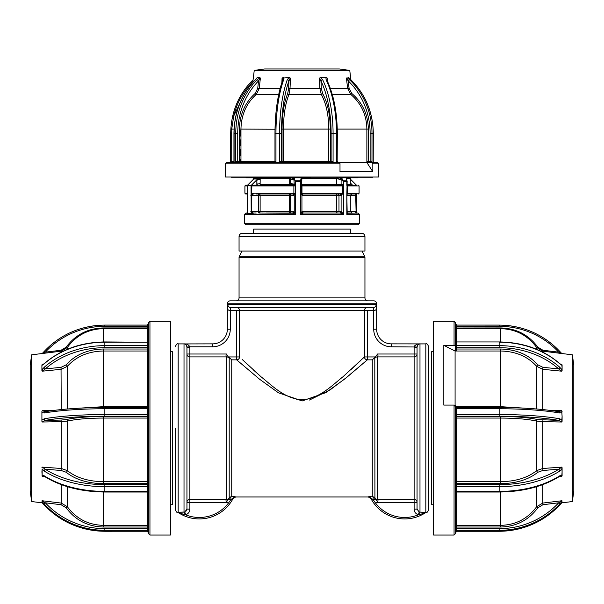 <?xml version="1.0" encoding="UTF-8"?>
<svg xmlns="http://www.w3.org/2000/svg" width="604" height="604" viewBox="0 0 604 604"><rect width="100%" height="100%" fill="white"/><g stroke="black" fill="none" stroke-linecap="round" stroke-linejoin="round"><path stroke-width="0.91" d="M242.363 359.614L261.147 376.866C271.996 385.458 284.635 398.866 302.234 399.795C319.81 398.519 332.23 385.254 342.997 376.737L364.431 356.949L364.431 310.494L373.725 310.539L373.234 307.564A2.929 2.907 -90 0 0 376.141 304.635L376.586 308.115L376.654 303.759L227.346 303.759L227.414 308.115L227.685 304.861M370.758 496.564L368.614 496.76M368.425 496.805L373.098 496.714L374.925 498.466L374.797 358.368L375.454 356.949L372.26 359.856L367.33 359.856L344.612 379.07L325.813 392.638L302.211 400.95L278.452 392.804L259.531 379.184L236.67 359.856L231.74 359.856L231.74 496.511L235.703 496.873A2.929 2.922 -152.5 0 0 233.106 498.443L230.902 499.41L230.902 496.714L234.511 496.654M377.553 499.757L414.125 499.448A2.929 2.907 180 0 1 417.054 502.362L417.054 347.232L414.125 347.232L414.14 346.794C415.461 344.68 417.409 343.721 419.984 343.902L424.959 343.902L419.984 343.933C418.557 343.895 417.583 344.922 417.062 347.006L417.054 347.232M425.835 512.275L419.984 512.109L425.835 512.494L425.835 343.865C426.552 343.117 427.526 344.099 428.764 346.794L428.764 509.565C427.602 512.162 426.628 513.136 425.835 512.494L425.269 512.871L425.835 512.494M226.44 502.362C225.828 500.791 225.904 499.818 226.666 499.448A2.929 2.907 0 0 0 229.203 497.998L228.546 499.41C226.198 501.146 226.175 502.354 228.471 503.041L226.44 502.362L189.875 502.362L189.875 509.134C189.709 511.973 188.289 513.861 185.609 514.797L184.243 514.517L184.016 512.109L178.165 512.275L184.809 511.988L186.946 509.134L186.364 510.909M179.041 343.902L184.016 343.902C186.591 343.721 188.539 344.68 189.86 346.794L186.938 347.006C186.417 344.929 185.443 343.902 184.016 343.933L212.706 343.865A14.639 14.639 0 0 0 227.346 329.225L227.346 307.564M233.106 498.443A38.06 38.06 0 0 1 178.731 512.871L184.243 514.517L178.165 512.494C177.448 513.241 176.474 512.268 175.236 509.565L175.236 428.183M373.725 300.83L230.275 300.83L373.725 300.83A2.929 2.929 0 0 1 376.654 303.759M230.275 300.83A2.929 2.929 0 0 0 227.346 303.759M239.056 297.9A2.929 2.929 0 0 1 236.126 300.83L367.874 300.83A2.929 2.929 0 0 1 364.944 297.9L364.944 257.606L239.056 257.606L239.056 297.9L364.944 297.9M241.985 251.06L239.365 256.3A2.929 2.929 0 0 0 239.056 257.606M362.015 251.06L364.635 256.3A2.929 2.929 0 0 1 364.944 257.606M239.056 251.06L364.944 251.06L364.944 236.421L239.056 236.421L239.056 251.06M239.056 236.421A2.929 2.929 0 0 1 241.985 233.491L362.015 233.491A2.929 2.929 0 0 1 364.944 236.421M350.667 233.491L350.305 229.105L253.695 229.105L253.333 233.491M229.203 358.368A2.929 2.907 -0 0 0 226.666 356.911L189.875 356.911A2.929 2.907 -0 0 1 186.946 354.004L189.875 354.004L189.875 499.448L226.666 499.448L226.666 356.911C225.904 356.541 225.828 355.567 226.44 354.004L229.203 358.368L229.203 497.998M230.275 310.539C228.425 310.411 227.474 309.603 227.414 308.115C227.474 309.603 228.425 310.411 230.275 310.539L230.275 329.225L227.346 329.225A14.639 14.639 0 0 1 212.706 343.865L212.706 346.794L189.86 346.794L189.875 347.232L186.946 347.232L186.946 509.134L189.875 509.134M184.016 343.902L184.016 512.109M186.946 502.362A2.929 2.907 180 0 1 189.875 499.448L189.875 502.362L186.946 502.362L186.946 509.134M376.141 304.635L227.859 304.635A2.929 2.907 -90 0 0 230.766 307.564L230.32 310.494L230.766 307.564L373.234 307.564L236.67 307.564A2.929 2.907 -90 0 1 239.569 310.494L236.67 310.494L236.67 356.949L239.569 356.949A2.929 2.884 -47.5 0 1 236.67 359.856L236.67 356.949L228.546 356.949L231.74 359.856M229.075 498.466L230.902 496.714M228.546 499.41L230.902 499.41A36.595 36.595 0 0 1 185.609 514.797L184.809 511.988M377.56 502.362L417.054 502.362L417.054 509.134L419.191 511.988L419.984 512.109L419.757 514.517L418.391 514.797C415.711 513.853 414.284 511.966 414.125 509.134L414.125 354.004L417.054 354.004A2.929 2.907 -0 0 1 414.125 356.911L377.334 356.911L377.334 499.448C378.096 499.825 378.172 500.791 377.56 502.362L375.529 503.041C377.825 502.362 377.802 501.146 375.454 499.41L374.925 498.466M367.33 310.494L367.33 356.949L364.431 356.949A2.929 2.884 -132.5 0 0 367.33 359.856L367.33 356.949L375.454 356.949L377.56 354.004C378.172 355.575 378.096 356.541 377.334 356.911A2.929 2.907 0 0 0 374.797 358.368M375.454 499.41L373.098 499.41L373.098 496.714L372.26 496.511L372.26 359.856M368.297 496.873A2.929 2.922 152.5 0 1 370.894 498.443L370.894 498.443A38.06 38.06 0 0 0 425.269 512.871L419.757 514.517L425.269 512.871A38.06 38.06 0 0 1 370.894 498.443L373.098 499.41A36.595 36.595 0 0 0 418.391 514.797L419.191 511.988M376.654 307.564L376.654 329.225A14.639 14.639 0 0 0 391.294 343.865L424.959 343.902M416.632 344.507L414.586 345.858M428.764 428.183L428.764 346.794M417.054 509.134L414.125 509.134M417.062 347.006L391.294 346.794A17.569 17.569 0 0 1 373.725 329.225L373.725 310.539C375.575 310.411 376.526 309.603 376.586 308.115L376.541 306.689M419.984 512.109L419.984 343.902M376.541 306.658L376.451 305.556M309.437 400.037L330.116 389.859L346.96 377.183L367.33 359.856M360.641 360.565L359.267 361.872M356.315 364.65L351.392 369.21M300.256 399.735L296.103 399.131M261.064 376.79L253.763 370.267M247.021 364.023L244.499 361.645M227.112 501.078L227.565 500.565M178.165 512.494L178.731 512.871M239.569 356.949L239.569 310.494L364.431 310.494A2.929 2.907 90 0 1 367.33 307.564L373.234 307.564M236.67 310.494L230.32 310.494M227.459 306.658L227.414 308.115M433.272 351.626L431.694 351.626L431.694 504.74L433.272 504.74M456.36 406.673L456.375 407.496M456.382 407.776L456.405 408.689M170.728 504.74L172.306 504.74L172.306 351.626L170.728 351.626M170.728 321.615L170.434 535.038L170.728 321.615M31.65 501.546L30.2 491.211L30.2 365.148L31.65 354.812L31.65 501.546L42.242 502.853M41.91 411.324L41.91 421.343L41.91 411.324L42.288 410.667L45.323 411.701A80.793 12.858 0 0 1 104.854 407.541L147.308 407.541L148.765 405.631L147.308 408.757L147.308 407.541M42.137 369.686L44.251 367.247A1.465 0.634 48.5 0 0 45.323 368.901L42.288 371.188L41.91 367.685L41.91 370.796M41.91 364.854L41.91 367.685L41.91 364.854L43.269 364.363M148.765 411.362L148.765 322.491L149.943 321.32L149.943 535.038L148.765 533.868L148.765 411.362M148.765 528.372L148.765 528.893M67.354 486.681L67.354 506.726L61.215 503.072L61.215 484.627M148.765 417.877L147.595 418.066L147.308 416.473L148.765 417.877M44.251 475.816A1.465 0.876 122.5 0 0 44.537 476.465C60.996 486.613 81.102 491.792 104.854 492.018L104.854 486.665A82.257 48.169 180 0 1 44.251 471.067L42.137 468.968L41.91 471.883L42.137 475.114L44.251 475.816A82.257 48.169 0 0 0 104.854 491.414L147.308 491.414L147.308 486.665L104.854 486.665L104.854 484.627L147.308 484.627L148.765 485.155L147.308 486.665L147.308 483.668L148.765 482.309A1.17 0.627 0 0 0 147.595 481.682L147.595 418.066L103.405 418.066C88.335 418.127 76.315 419.138 67.354 421.094L61.215 421.637L61.042 420.067L66.153 419.576A1.465 1.185 -102.9 0 1 67.354 421.094L67.354 470.622L61.215 468.485L61.215 421.637L42.288 422.007L41.91 421.343M148.765 417.96L147.595 418.081M44.251 367.247A82.257 66.674 0 0 1 104.854 345.647L104.854 347.693A80.793 65.489 180 0 0 45.323 368.901L61.042 367.338L66.153 364.831A1.465 0.702 -139.4 0 1 67.354 366.326L61.215 369.301L42.288 371.188M42.137 353.634L44.251 351.392L45.323 352.155L43.254 353.317M44.273 351.385A82.257 81.208 180 0 1 104.854 325.111L147.308 325.111L148.765 323.2L147.308 326.319L104.854 326.319A80.793 79.766 0 0 0 45.323 352.155L61.042 350.244L66.153 347.194L67.15 347.768M147.595 329.157L147.308 327.934L148.765 328.002M66.153 347.194C75.372 334.767 87.791 328.349 103.405 327.934L103.405 341.955M44.251 363.819A1.465 0.634 -131.5 0 1 44.356 363.517L44.356 363.517C60.838 349.459 81.004 342.264 104.854 341.94L104.854 342.219A82.257 66.674 180 0 0 44.251 363.819L42.137 365.246M147.308 341.94L148.765 339.32L147.308 342.219L104.854 341.94M66.153 364.831C75.372 354.623 87.791 349.354 103.405 349.014L147.308 349.014L148.765 350.109A1.17 0.906 0 0 1 147.595 351.022L147.308 342.219L104.854 342.219L104.854 345.647L147.308 345.647L148.765 346.175L147.308 347.693L104.854 347.693M148.584 406.537L147.595 406.658L147.595 351.022M147.308 407.798L147.595 406.658M148.765 350.063A1.17 0.906 -5.2 0 1 147.595 351.007L103.405 351.007C88.335 351.317 76.315 356.42 67.354 366.326L67.354 408.984M73.575 408.523L103.405 406.673L148.546 406.62M42.137 420.006L44.251 418.776A82.257 13.084 0 0 1 104.854 414.533L147.308 414.533L147.308 408.757L104.854 408.757A82.257 13.084 180 0 0 44.251 412.993A1.465 1.065 -99.8 0 1 45.074 411.709L45.074 411.709C61.359 408.984 81.291 407.587 104.854 407.526L104.854 407.541M44.251 412.993L42.137 412.517M66.153 419.576C75.372 417.575 87.791 416.541 103.405 416.473L147.308 416.473L147.308 414.533L148.765 417.19L147.308 416.209L104.854 416.209A80.793 12.858 180 0 0 45.323 420.376L42.288 422.007M104.854 416.209L104.854 407.526L147.308 407.526L148.765 405.631L148.765 417.19M44.251 418.776A1.465 1.065 80.2 0 0 45.323 420.376L61.042 420.067M67.354 470.622C76.247 477.756 88.26 481.448 103.405 481.698L147.595 481.698L147.308 483.668L103.405 483.668C87.776 483.419 75.364 479.606 66.153 472.245A1.465 0.974 -49.8 0 0 67.354 470.622M42.137 468.968L42.137 475.114M44.251 471.067A1.465 0.876 -57.5 0 1 45.323 469.3A80.793 47.308 0 0 0 104.854 484.627M41.91 467.662L42.288 467.126L45.323 469.3L61.042 470.433L66.153 472.245M148.765 482.377A1.17 0.627 3.9 0 0 147.595 481.698M147.308 491.414L148.765 494.646L147.308 491.414M44.251 504.952L44.251 504.967C60.732 522.098 80.928 530.871 104.854 531.271L104.854 530.32A82.257 81.208 180 0 1 44.251 504.015L42.137 501.524L41.91 501.856L44.251 504.952A82.257 81.208 0 0 0 104.854 531.256L147.308 531.256L147.308 530.32L104.854 530.32L104.854 528.643L147.308 528.643L148.765 531.301L147.308 530.32L147.308 527.028L148.765 526.507A1.17 1.14 0 0 0 147.595 525.367L147.595 492.086M44.537 476.465L43.488 476.005L42.288 476.435L41.91 475.899M67.354 506.726C76.247 518.738 88.26 524.952 103.405 525.367L147.595 525.367L147.308 527.028L103.405 527.028C87.776 526.605 75.364 520.187 66.153 507.775L67.354 506.726M44.251 504.015L45.323 502.807A80.793 79.766 0 0 0 104.854 528.643M42.137 501.524L41.91 502.498M41.91 500.882L45.323 502.807L61.042 504.718L66.153 507.775M148.765 526.522A1.17 1.14 15 0 0 147.595 525.367M147.308 531.256L148.765 533.166L147.308 531.256L104.854 531.271M170.728 529.451L170.728 412.064M433.272 326.907L433.272 529.451M433.566 535.038L433.566 321.32L433.566 535.038L454.057 535.038L454.057 405.088L455.235 405.344L455.235 533.868L454.057 535.038M455.235 346.175L456.692 345.647L456.692 347.693L455.235 346.175L455.235 350.109L456.692 349.014L456.405 351.022L455.084 351.022L443.812 345.345L443.812 405.088L454.057 405.088M443.812 345.345L454.057 345.345A1.17 0.906 0 0 1 455.235 346.251L455.235 322.491L454.057 321.32L454.057 345.345M572.35 354.812L573.8 365.148L573.8 491.211L572.35 501.546L572.35 354.812L542.785 351.181L542.785 352.132M560.731 364.363L562.09 364.854L562.09 367.685L561.863 365.246L559.749 363.819A1.465 0.634 -48.5 0 0 559.644 363.517L559.644 363.517C543.162 349.459 522.996 342.264 499.146 341.94L456.692 341.94L455.235 339.32L456.692 342.219L456.692 345.647L499.146 345.647A82.257 66.674 0 0 1 559.749 367.247L561.863 369.686L562.09 367.685L562.09 370.796L561.712 371.188L558.677 368.901A80.793 65.489 180 0 0 499.146 347.693L456.692 347.693L456.692 349.014L500.595 349.014C516.224 349.361 528.636 354.631 537.847 364.831A1.465 0.702 139.4 0 0 536.646 366.326C527.753 356.458 515.74 351.347 500.595 351.007L456.405 351.007M558.677 411.701L561.712 410.667L562.09 416.307L561.863 412.517L559.749 412.993A1.465 1.065 -80.2 0 0 558.926 411.709L558.926 411.709C542.641 408.984 522.709 407.587 499.146 407.526L456.692 407.526L456.692 408.757L455.235 405.631L456.692 407.541M455.235 482.377L455.235 482.309A1.17 0.627 180 0 1 456.405 481.682L456.692 483.668L455.235 482.377A1.17 0.627 176.1 0 1 456.405 481.698L500.595 481.698C515.665 481.471 527.685 477.779 536.646 470.622L542.785 468.485L542.958 470.433L537.847 472.245A1.465 0.974 49.8 0 1 536.646 470.622L536.646 421.094L542.785 421.637L542.785 468.485L561.712 467.126L562.09 471.883L562.09 467.662M455.952 349.255L456.028 350.969M455.235 526.522A1.17 1.14 165 0 1 456.405 525.367L456.692 527.028L455.235 526.507A1.17 1.14 180 0 1 456.405 525.367L500.595 525.367C515.665 524.989 527.685 518.776 536.646 506.726L542.785 503.072L542.958 504.718L537.847 507.775L536.646 506.726L536.646 486.681M455.235 343.253L455.235 327.474L456.405 328.644L456.405 341.879M561.863 369.686L562.09 370.796M559.749 367.247A1.465 0.634 131.5 0 1 558.677 368.901L542.958 367.338L537.847 364.831M561.863 365.246L562.09 364.854M456.405 328.644L500.595 328.644L500.595 327.934C516.224 328.357 528.636 334.775 537.847 347.194L536.85 347.768M561.863 353.634L559.749 351.392L558.677 352.155A80.793 79.766 -0 0 0 499.146 326.319L456.692 326.319L455.235 323.2L456.692 325.088L456.405 329.157M560.912 353.408L558.677 352.155L542.958 350.244L537.847 347.194M455.235 328.002L500.595 327.934M559.749 504.952L562.09 501.856L561.863 501.524L559.749 504.015A82.257 81.208 180 0 1 499.146 530.32L456.692 530.32L456.692 531.271L455.235 533.166L456.692 531.256L499.146 531.271A82.257 81.208 -0 0 0 559.749 504.952L559.727 504.974M562.09 502.498L561.712 500.769L558.677 502.807L542.958 504.718M537.847 507.775C528.628 520.195 516.209 526.62 500.595 527.028L456.692 527.028L456.692 530.32L455.235 531.301L456.692 528.643L499.146 528.643A80.793 79.766 -0 0 0 558.677 502.807L559.749 504.015M561.863 501.524L562.09 500.882M559.749 475.816A1.465 0.876 57.5 0 1 559.463 476.465L559.463 476.465C543.004 486.613 522.898 491.792 499.146 492.018L499.146 491.414A82.257 48.169 -0 0 0 559.749 475.816L561.863 475.114L562.09 471.883L562.09 475.899L561.712 476.435L560.512 476.005L559.463 476.465M561.863 468.968L559.749 471.067A1.465 0.876 -122.5 0 0 558.677 469.3L561.712 467.126M561.863 475.114L562.09 475.899M456.692 492.018L455.235 494.646L456.692 491.414L456.692 492.018L499.146 492.018M559.749 471.067A82.257 48.169 180 0 1 499.146 486.665L456.692 486.665L455.235 485.155L456.692 484.627L499.146 484.627A80.793 47.308 -0 0 0 558.677 469.3L542.958 470.433M559.749 412.993A82.257 13.084 180 0 0 499.146 408.757L456.692 408.757L456.692 414.533L499.146 414.533L499.146 416.209L456.692 416.209L455.235 417.19L456.692 414.533L456.692 416.473L455.235 417.877L456.405 418.081L456.405 481.682M500.595 416.473L456.692 416.473L456.405 418.066L500.595 418.066L500.595 416.473C516.224 416.541 528.636 417.575 537.847 419.576A1.465 1.185 102.9 0 0 536.646 421.094C527.753 419.138 515.74 418.134 500.595 418.066L500.595 483.668L456.692 483.668L456.692 491.414L499.146 491.414L499.146 484.627M537.847 472.245C528.628 479.614 516.209 483.419 500.595 483.668M456.692 407.526L499.146 407.526L499.146 414.533A82.257 13.084 -0 0 1 559.749 418.776A1.465 1.065 99.8 0 1 558.677 420.376A80.793 12.858 180 0 0 499.146 416.209M559.749 418.776L561.863 420.006L561.712 422.007L558.677 420.376L537.847 419.576M455.235 417.19L455.235 405.631M561.863 420.006L562.09 416.307L562.09 421.343M561.863 412.517L562.09 411.324M455.439 406.62L456.405 406.673L456.692 407.798L455.235 406.484L456.601 407.798M500.595 407.526L500.595 406.673L455.235 406.416M455.084 351.022L455.084 406.673M500.595 349.014L500.595 406.673L530.425 408.523M536.646 408.984L536.646 366.326L542.785 369.301L542.785 409.55M456.405 351.022A1.17 0.906 180 0 1 455.235 350.109L455.235 346.251M280.883 177.87L293.869 177.87L295.416 181.479L295.416 193.831L294.601 193.831L293.703 195.432A1.465 1.351 90 0 0 292.351 193.975L256.126 193.975M323.283 213.001L339.742 213.001A1.465 1.351 -90 0 0 341.101 211.536L341.411 211.536A1.465 1.042 -90 0 1 340.369 213.001L343.51 214.465L300.43 214.465L301.94 211.536A1.465 1.465 -90 0 0 303.397 213.001L323.283 213.001M301.826 211.536L336.571 211.536A1.465 1.049 90 0 0 337.621 213.001L303.397 213.001L300.43 214.465L300.43 181.479L301.154 177.87L303.374 177.87L246.372 177.87L245.647 177.138M301.23 185.919L301.977 185.919L301.977 193.242L303.382 193.975L337.621 193.975A1.465 1.049 90 0 0 336.571 195.432L301.94 195.432L301.23 193.242L301.826 179.509L301.177 181.117L300.43 181.479L295.416 181.479M323.397 185.186L340.588 185.186L342.113 185.919L301.977 185.919L303.382 185.186L323.397 185.186M310.464 177.87L303.367 177.87M289.308 193.975L293.31 193.975L289.308 193.975A1.465 1.351 90 0 1 290.667 195.432L289.686 195.432L289.308 193.975L258.859 193.975A1.465 1.268 -90 0 1 260.128 195.432L251.808 195.402L251.709 213.793L247.119 213.861A0.732 0.664 61.7 0 0 247.157 213.567L251.211 213.567L251.045 185.805L251.853 185.632L251.694 193.242L252.336 193.869L253.861 193.975L252.721 193.975A1.465 0.559 90 0 0 252.162 195.432M302.914 211.536L302.929 212.925M295.416 184.454L289.157 184.454L289.686 184.311L289.686 178.746L288.961 177.87L289.905 178.165L290.667 179.335L290.667 183.722L294.231 184.069L293.899 179.335L291.468 177.87M323.283 224.711L245.934 224.711L244.469 223.246L359.531 223.246L358.066 224.711L317.885 224.711M356.677 193.242L356.579 194.329M350.305 182.929L351.105 183.722L350.305 183.722M347.157 184.454L350.305 184.454L350.305 178.603L346.673 178.603M280.717 224.711L358.066 224.711M283.155 224.711L280.256 224.711M289.686 211.536L290.667 211.536A1.465 1.351 -90 0 1 289.308 213.001L289.686 195.432L260.128 195.432L260.128 211.536A1.465 1.268 -90 0 1 258.859 213.001A1.465 0.559 -90 0 1 258.308 211.536L289.686 211.536M293.703 195.432L290.667 195.432L290.667 211.536L294.231 211.936A1.465 1.216 -37.4 0 1 292.993 213.197L259.161 213.001M251.808 211.619L252.434 211.536A1.465 0.559 -90 0 0 252.993 213.001L253.861 213.001L251.709 213.793M293.574 211.536A1.465 1.351 -90 0 1 292.215 213.001L266.379 213.001M292.351 193.975L293 193.854A1.465 1.193 35 0 1 294.231 195.092L294.231 211.936L295.416 214.465L292.993 213.197M251.045 185.919L251.287 193.242L293.884 193.242L293.884 185.919L293 185.3L252.668 185.186L251.853 185.632M251.287 185.919L295.356 185.919M251.045 185.805L247.323 185.805L247.459 185.262L251.347 185.262L252.495 184.122L252.668 185.186M252.495 184.122L257.704 178.965L253.778 178.965L247.459 185.262M251.022 213.001L251.725 213.001L251.022 213.001M256.262 213.001L252.993 213.001M247.27 213.001L245.934 213.001L247.27 213.001M256.126 185.186L251.423 185.186M247.534 185.186L245.647 185.186L247.534 185.186M247.398 193.869L247.232 185.632M247.353 193.975L245.647 193.975L247.353 193.975M251.015 193.975L252.094 193.975L251.015 193.975M247.323 185.805L247.519 211.619L246.817 213.793L247.466 211.619L247.323 194.216M247.119 213.861L247.119 213.371M252.336 193.869A1.465 0.483 122.2 0 0 251.725 194.299L251.808 195.402M293 193.854L295.356 193.242M294.601 193.831A1.465 0.438 20.5 0 0 293.823 193.439M301.562 184.454L336.571 184.454L336.571 178.603A0.732 0.521 90 0 1 337.1 177.87M301.819 179.162L302.959 177.87L301.781 179.335L301.094 178.965M293.869 177.87L283.382 177.87M301.879 184.454A1.465 1.457 90 0 1 301.381 184.967M295.416 185.186L263.412 185.186M252.963 177.87L253.695 178.603L255.25 178.603A0.732 0.71 90 0 0 255.25 178.512M255.25 178.603L260.128 178.603A0.732 0.627 75.1 0 0 259.463 177.886L259.546 177.87A0.732 0.634 90 0 1 259.531 177.87A0.732 0.634 -90 0 1 260.181 178.603L260.128 184.447L289.157 184.454M260.128 179.335L257.312 179.335L256.866 181.117L256.957 184.069L260.128 183.722M256.851 185.33L256.957 184.069M257.78 177.87L257.991 178.512L253.914 178.512L252.782 177.87M346.613 178.995L346.99 177.87L357.628 177.87L346.628 177.87M340.09 177.87L341.698 177.87L339.524 177.87L341.056 179.335L338.98 179.335L337.342 177.87M301.177 179.335L301.781 179.335L301.826 180.475M340.588 193.975L342.113 193.242L342.113 185.919L342.8 185.919L342.8 193.242L341.524 195.432A1.465 0.929 90 0 0 340.588 193.975L303.382 193.975A1.465 1.457 90 0 0 301.932 195.432L301.94 211.536M338.98 211.536L336.571 211.536L336.571 195.432L338.98 195.432L338.98 211.536L341.101 211.536L341.101 195.432A1.465 1.351 90 0 0 339.742 193.975M341.524 195.432L338.98 195.432A1.465 1.351 90 0 0 337.621 193.975M342.8 193.242L301.23 193.242M346.628 179.335L346.832 181.479L343.51 181.479L341.101 179.509L341.101 183.722L342.8 185.919M341.411 211.536L343.51 214.465L343.51 181.479M346.469 177.87L341.698 177.87L343.11 180.747L346.907 180.747L346.643 177.87M343.48 181.464L343.48 180.747M347.043 195.092L347.149 193.831A1.465 0.657 178.4 0 1 347.489 193.439L347.504 193.975L351.77 193.975L350.305 195.432L347.157 195.432M347.33 212.933A1.465 1.351 90 0 0 347.738 213.001L347.232 212.819A1.465 1.216 142.6 0 0 347.24 212.827A1.465 1.216 142.6 0 1 347.157 212.699L346.832 193.831L347.179 185.919L347.489 193.439M347.157 194.322A1.465 1.193 -145 0 1 347.761 193.854M347.345 194.088A1.465 1.351 -90 0 1 347.874 193.975L356.284 193.975A1.465 0.559 -90 0 0 355.726 195.432L350.305 195.432L350.305 211.536L355.454 211.536A1.465 0.559 -90 0 0 356.005 213.001M347.149 212.653L347.24 212.827A1.465 1.216 142.6 0 0 347.806 213.197L346.832 214.465L347.043 211.936M359.531 223.246L359.531 214.465L358.066 213.001L347.806 213.197M355.454 211.536L356.534 211.619L356.677 194.216M356.594 213.001L356.081 211.619L355.726 195.432M356.972 213.522L356.534 211.619L356.534 195.402L356.081 195.402L356.639 194.073M314.692 213.001L320.898 213.001M347.413 213.001L350.139 213.001M351.332 185.186L347.504 185.186M342.687 185.186L311.649 185.186M347.157 184.839A1.465 1.193 145 0 0 347.761 185.3L356.254 185.186M347.761 185.3L347.466 185.919L359.086 185.919L358.353 185.186M346.87 193.242L347.157 181.011M347.149 185.33A1.465 0.657 -178.4 0 0 347.489 185.722M342.362 184.454L336.571 184.454M350.652 177.984L351.218 177.87M350.222 178.965L356.466 185.186M351.105 183.722L352.577 185.186M277.47 162.642L339.418 162.642A1.17 0.581 -90 0 1 339.999 163.82L225.3 163.82L226.47 162.642L277.47 162.642M256.451 78.392L255.349 79.788A72.495 65.134 90 0 0 234.095 133.371L234.095 161.472A2.635 1.155 90 0 1 233.974 162.642L226.47 162.642M339.999 163.82L339.999 171.725L372.819 171.725L372.819 163.82A1.17 1.08 -90 0 0 371.739 162.642L377.53 162.642L373.423 162.642L373.227 161.472L373.227 133.371A72.495 68.569 -90 0 0 350.849 79.788L349.308 78.142M378.7 176.987L225.3 176.987L378.7 176.987L378.7 163.82L372.819 163.82M231.468 177.282L372.532 177.282M240.082 162.635L240.082 159.358L240.966 159.094M240.966 155.515L240.082 155.258L240.082 149.694L240.966 149.437M240.082 155.258L240.966 154.994M240.966 145.858L240.082 145.594L240.082 140.03L240.966 139.773M240.082 145.594L240.966 145.338M240.966 136.194L240.082 135.93L240.082 130.373L240.966 130.109M240.082 135.93L240.966 135.673M254.246 70.411L264.582 68.962L339.418 68.962L349.754 70.411L254.246 70.411L252.774 82.431M289.769 77.742L286.205 77.742L290.441 78.142L290.026 88.561L319.878 88.561L319.32 78.142L320.792 77.742L319.961 77.742M326.651 77.742L325.941 77.742L327.285 78.142L327.451 81.2M332.268 94.428L350.788 94.428L351.822 93.499C362.521 102.68 368.025 114.541 368.334 129.09L366.87 129.09C366.59 114.956 361.23 103.397 350.788 94.428L347.647 88.561L346.432 78.142L347.089 77.742L349.618 79.788L348.206 80.876L346.432 78.142M348.017 77.742L348.946 77.742M369.754 162.642A1.17 0.378 90 0 0 370.131 161.472L370.131 133.371A71.038 67.187 -90 0 0 348.206 80.876L349.089 88.418L351.822 93.499M367.957 162.642A1.17 1.08 90 0 1 366.87 161.472L368.334 161.472A1.17 0.378 -90 0 1 367.957 162.642L370.901 162.642A1.17 1.133 90 0 1 370.041 162.234M366.915 161.804A1.17 1.17 0 0 0 367.972 162.642A1.17 1.08 -90 0 1 366.96 161.472M368.04 162.642L370.901 162.642A1.17 0.378 -90 0 1 370.516 161.472M349.618 79.788A72.495 68.569 90 0 1 371.988 133.371L371.988 161.472A2.635 0.853 -90 0 1 371.905 162.642M371.988 161.472L368.334 161.472L368.334 129.09M349.293 78.271L350.849 79.788M234.254 162.642L230.569 162.642L230.773 161.472M278.716 94.428L256.247 94.428L259.222 88.561L280.09 88.561M287.7 93.499A1.17 0.876 22.7 0 0 288.984 94.428L290.026 88.561L288.644 88.418L287.7 93.499C284.031 102.68 282.144 114.541 282.038 129.09L283.45 129.09L283.45 161.472L330.282 161.472A1.17 1.049 -90 0 1 329.233 162.642A1.17 0.445 90 0 1 328.787 161.472L328.787 129.09C328.659 114.956 326.16 103.397 321.305 94.428L319.878 88.561L321.351 88.418L322.619 93.499A1.17 0.831 -29.5 0 1 321.305 94.428L288.984 94.428C285.413 103.299 283.563 114.858 283.45 129.09L330.282 129.09L330.282 161.472L331.12 161.472L331.12 133.371A71.038 31.197 -90 0 0 320.943 80.876L319.32 78.142M337.168 133.371L337.319 133.371C337.168 112.427 333.725 94.722 326.99 80.241L326.99 80.241A1.465 0.974 154.3 0 0 326.107 79.788L325.941 77.742L320.792 77.742L322.687 79.788A1.465 0.974 154.3 0 0 320.943 80.876L321.351 88.418M327.285 78.142L326.99 80.241M290.441 78.142L288.946 80.876A71.038 23.065 90 0 0 281.419 133.371L281.419 161.472L283.45 161.472L283.14 162.642A1.17 1.11 90 0 1 282.038 161.472L282.038 129.09M329.233 162.642L283.14 162.642M322.619 93.499C327.587 102.68 330.139 114.541 330.282 129.09M288.644 88.418L288.946 80.876A1.465 1.027 -160.4 0 0 287.24 79.788L288.908 77.742M282.725 77.742L283.495 77.742L283.638 79.788A1.465 1.027 -160.4 0 0 282.581 80.385L282.06 78.142L286.205 77.742M283.638 79.788A72.495 23.541 90 0 0 275.96 133.371L275.96 161.472A2.635 2.491 90 0 1 275.696 162.642L279.818 162.642A2.635 2.491 90 0 1 279.561 161.472L279.561 133.371A72.495 23.541 -90 0 1 287.24 79.788M275.009 129.233L239.433 129.09C239.728 114.541 244.952 102.68 255.114 93.499A1.17 0.408 49.2 0 0 256.247 94.428C246.372 103.299 241.275 114.858 240.966 129.09L240.966 161.472L275.047 161.472M255.114 93.499L257.712 88.418L258.55 80.876A1.465 0.476 -135.4 0 0 257.017 79.788L260.052 77.742L260.377 78.142L258.55 80.876A71.038 63.82 90 0 0 237.727 133.371L237.727 161.472L239.433 161.472A1.17 0.513 90 0 0 239.947 162.642A1.17 1.019 90 0 0 240.966 161.472M275.696 162.642L273.944 162.642L274.971 161.472L275.96 161.472M282.581 80.385L282.581 80.385C277.621 94.82 275.084 112.48 274.971 133.371L275.047 133.371M281.887 82.416L282.06 78.142M275.009 129.09L275.696 115.621M257.032 77.742L259.546 77.742M260.377 78.142L259.222 88.561L257.712 88.418M240.082 161.472L239.433 161.472L239.433 129.09M239.947 162.642L235.885 162.642A2.635 1.155 90 0 1 235.764 161.472L235.764 133.371A72.495 65.134 -90 0 1 257.017 79.788M234.095 161.472L231.74 161.472L230.569 162.642M255.349 79.788A1.465 0.476 -135.4 0 0 255.19 79.849L255.19 79.849C241.351 94.39 234.269 112.231 233.944 133.371L233.944 161.472M253.061 80.053L253.068 79.819C238.497 94.36 231.038 112.208 230.69 133.371L230.773 133.371M260.052 77.742L257.327 77.742M337.825 162.521L366.87 162.521L372.819 171.725M337.258 129.09L366.87 129.09L366.87 162.521M372.698 162.642L370.229 162.642M368.115 162.642L366.953 162.642M179.041 343.865L178.165 343.865L178.165 512.275M239.365 256.3L364.635 256.3M189.875 347.232L189.875 354.004L226.44 354.004M230.275 329.225A17.569 17.569 0 0 1 212.706 346.794M377.56 354.004L414.125 354.004L414.125 347.232M425.269 512.871A38.06 38.06 0 0 1 370.894 498.443M374.797 497.998A2.929 2.907 -0 0 0 377.334 499.448M391.294 343.865L391.294 346.794M376.654 329.225L373.725 329.225M42.288 410.667L53.492 410.441M61.215 409.55L61.042 367.338M61.215 352.132L61.215 351.181L31.65 354.812M103.405 483.668L103.405 416.473M61.215 351.181L67.354 347.481L67.354 349.301M147.595 331L147.595 338.157M147.595 341.879L147.595 328.644L148.765 327.474M103.405 327.934L147.308 327.934L147.308 325.088L148.765 323.2M42.023 353.725L44.251 351.392C60.732 334.261 80.928 325.496 104.854 325.088L104.854 326.319M61.163 351.188L61.042 350.244M103.405 407.526L103.405 349.014M42.288 467.126L61.215 468.485L61.042 470.433M103.405 527.028L103.405 492.011M44.771 476.616L42.288 476.435M42.288 500.769L61.215 503.072L61.042 504.718M561.712 371.188L542.785 369.301L542.958 367.338M550.508 410.441L561.712 410.667M542.785 484.627L542.785 503.072L561.712 500.769M536.646 349.301L536.646 347.481C527.7 335.318 515.688 329.037 500.595 328.644L500.595 341.955M559.749 363.819A82.257 66.674 180 0 0 499.146 342.219L499.146 347.693M499.146 341.94L456.692 341.94M559.727 351.385A82.257 81.208 180 0 0 499.146 325.111L456.692 325.088L499.146 325.088L499.146 326.319M542.958 350.244L542.837 351.188M456.405 338.157L456.405 331M499.146 528.643L499.146 531.256C523.072 530.871 543.268 522.098 559.749 504.967L561.977 502.634M456.405 492.086L456.405 525.367M500.595 492.011L500.595 527.028M561.712 476.435L559.229 476.616M561.712 422.007L542.785 421.637L542.958 420.067M295.416 193.831L295.416 214.465L244.469 214.465L245.934 213.001M257.168 185.186L257.168 183.835M260.49 184.454L260.49 185.186M303.57 185.186L303.57 184.454M260.181 178.603L290.343 178.603M293.378 178.603L294.367 178.603M252.434 211.536L258.308 211.536L258.308 195.432A1.465 0.559 90 0 1 258.859 193.975M251.808 211.536L250.849 211.536M247.323 185.919L244.914 185.919L245.647 185.186M247.323 193.242L244.914 193.242L244.914 185.919M250.849 195.432L251.808 195.432M338.655 178.603L301.811 178.603M295.069 180.747L300.807 180.747M293.899 179.335L290.667 179.335M359.531 214.465L346.832 214.465L346.832 193.831M358.353 193.975L359.086 193.242L347.179 193.242M347.157 211.536L350.305 211.536L351.77 213.001M346.832 185.33L346.832 181.479M308.584 184.454L308.584 185.186M340.664 178.603L342.075 178.603M330.418 88.561L349.089 88.418M238.24 162.642A1.17 0.513 -90 0 1 237.727 161.472L235.764 161.472M237.727 133.371L233.944 133.371M373.317 162.642A2.635 0.853 -90 0 1 373.227 161.472L373.31 133.371C372.962 112.208 365.503 94.36 350.932 79.819M370.131 133.371L373.227 133.371M231.74 130.502A71.038 67.187 -90 0 0 231.679 133.371L231.74 161.472L231.74 129.09L234.058 129.09M337.168 161.472L337.319 133.371L336.496 133.371A72.495 31.838 -90 0 0 326.107 79.788M338.217 162.642L337.319 161.472L336.496 161.472L336.496 133.371L333.076 133.371L333.076 161.472A2.635 2.371 -90 0 1 332.834 162.642M322.687 79.788A72.495 31.838 90 0 1 333.076 133.371L331.12 133.371M336.745 162.642A2.635 2.371 -90 0 1 336.496 161.472M330.071 162.642A1.17 1.049 90 0 0 331.12 161.472L333.076 161.472M281.419 133.371L274.971 133.371L274.971 161.472M282.529 162.642A1.17 1.11 -90 0 1 281.419 161.472L279.561 161.472M231.679 133.371L230.69 133.371L230.69 161.472L231.679 161.472A1.17 0.378 -90 0 1 231.657 161.902M252.88 81.585A71.038 67.187 -90 0 0 233.68 116.172M233.053 498.549L235.651 496.979L368.349 496.979L370.947 498.549M424.959 343.865L425.835 343.865M178.165 343.865C177.372 343.223 176.398 344.197 175.236 346.794M170.434 321.32L149.943 321.32M147.595 328.644L103.405 328.644C88.312 329.037 76.3 335.318 67.354 347.481M104.854 325.088L147.308 325.088M42.824 364.627L44.356 363.517M104.854 492.018L147.308 492.018M44.251 504.967L42.023 502.634M170.434 535.038L149.943 535.038M433.566 321.32L454.057 321.32M536.646 347.481L542.785 351.181M561.176 364.627L559.644 363.517M499.146 325.088C523.072 325.496 543.268 334.261 559.749 351.392L561.977 353.725M456.692 325.088L455.235 323.2M456.692 531.271L499.146 531.271M572.35 501.546L561.758 502.853M244.469 223.246L244.469 214.465M356.692 194.133L356.73 193.242M350.305 178.603L351.037 177.87M244.914 193.242L245.647 193.975M256.843 185.05L256.843 181.011M358.353 177.138L357.628 177.87M359.086 193.242L359.086 185.919M349.754 70.411L350.901 79.788M256.526 78.392L255.19 79.849M239.448 104.235L233.71 116.081L231.74 129.09M225.3 176.987L225.3 163.82M378.7 163.82L377.53 162.642"/></g></svg>
